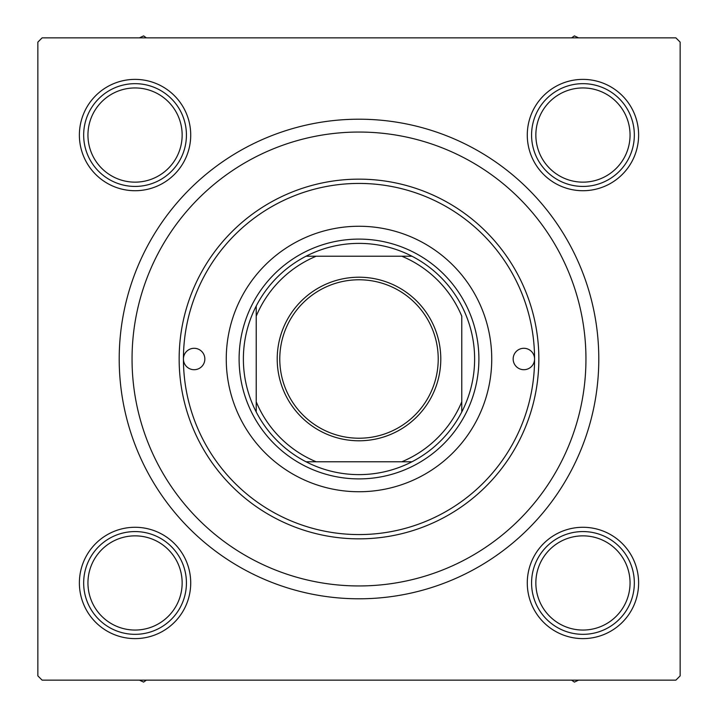 <?xml version="1.0" encoding="UTF-8"?>
<svg xmlns="http://www.w3.org/2000/svg" width="718" height="718" viewBox="0 0 718 718"><rect width="100%" height="100%" fill="white"/><g stroke="black" fill="none" stroke-linecap="round" stroke-linejoin="round"><path stroke-width="1.08" d="M527.281 135.047A55.663 55.663 0 0 1 582.953 79.384A55.663 55.663 0 0 1 638.616 135.047A55.663 55.663 0 0 1 582.953 190.719A55.663 55.663 0 0 1 527.281 135.047M527.281 582.953A55.663 55.663 0 0 1 582.953 527.281A55.663 55.663 0 0 1 638.616 582.953A55.663 55.663 0 0 1 582.953 638.616A55.663 55.663 0 0 1 527.281 582.953M79.384 582.953A55.663 55.663 0 0 1 135.047 527.281A55.663 55.663 0 0 1 190.719 582.953A55.663 55.663 0 0 1 135.047 638.616A55.663 55.663 0 0 1 79.384 582.953M79.384 135.047A55.663 55.663 0 0 1 135.047 79.384A55.663 55.663 0 0 1 190.719 135.047A55.663 55.663 0 0 1 135.047 190.719A55.663 55.663 0 0 1 79.384 135.047M119.206 359A239.794 239.794 0 0 1 359 119.206A239.794 239.794 0 0 1 598.794 359A239.794 239.794 0 0 1 359 598.794A239.794 239.794 0 0 1 119.206 359M183.431 359L183.431 359A175.569 175.569 0 0 0 359 534.569A175.569 175.569 0 0 0 534.569 359L534.569 359A10.707 10.707 0 0 0 523.862 348.293A10.707 10.707 0 0 0 513.155 359A10.707 10.707 0 0 0 523.862 369.707A10.707 10.707 0 0 0 534.569 359A175.569 175.569 0 0 0 359 183.431A175.569 175.569 0 0 0 183.431 359A10.707 10.707 0 0 0 194.138 369.707A10.707 10.707 0 0 0 204.845 359A10.707 10.707 0 0 0 194.138 348.293A10.707 10.707 0 0 0 183.431 359M675.871 37.848L42.129 37.848L37.848 42.129L37.848 675.871L42.129 680.152L675.871 680.152L680.152 675.871L680.152 42.129L675.871 37.848M491.74 359A132.74 132.74 0 0 0 359 226.26A132.74 132.74 0 0 0 226.26 359A132.74 132.74 0 0 0 359 491.74A132.74 132.74 0 0 0 491.74 359M538.85 359A179.85 179.85 0 0 1 359 538.85A179.85 179.85 0 0 1 179.15 359A179.85 179.85 0 0 1 359 179.15A179.85 179.85 0 0 1 538.85 359M132.049 359A226.951 226.951 0 0 0 359 585.951A226.951 226.951 0 0 0 585.951 359A226.951 226.951 0 0 0 359 132.049A226.951 226.951 0 0 0 132.049 359M571.618 680.152L574.4 682.1L578.555 680.152M578.555 37.848L574.4 35.9L571.618 37.848M139.445 680.152L143.6 682.1L146.382 680.152M146.382 37.848L143.6 35.9L139.445 37.848M535.852 582.953A47.101 47.101 0 0 0 582.953 630.054A47.101 47.101 0 0 0 630.054 582.953A47.101 47.101 0 0 0 582.953 535.852A47.101 47.101 0 0 0 535.852 582.953M634.335 582.953A51.382 51.382 0 0 1 582.953 634.335A51.382 51.382 0 0 1 531.571 582.953A51.382 51.382 0 0 1 582.953 531.571A51.382 51.382 0 0 1 634.335 582.953M87.946 582.953A47.101 47.101 0 0 0 135.047 630.054A47.101 47.101 0 0 0 182.148 582.953A47.101 47.101 0 0 0 135.047 535.852A47.101 47.101 0 0 0 87.946 582.953M186.429 582.953A51.382 51.382 0 0 1 135.047 634.335A51.382 51.382 0 0 1 83.665 582.953A51.382 51.382 0 0 1 135.047 531.571A51.382 51.382 0 0 1 186.429 582.953M630.054 135.047A47.101 47.101 0 0 0 582.953 87.946A47.101 47.101 0 0 0 535.852 135.047A47.101 47.101 0 0 0 582.953 182.148A47.101 47.101 0 0 0 630.054 135.047M531.571 135.047A51.382 51.382 0 0 1 582.953 83.665A51.382 51.382 0 0 1 634.335 135.047A51.382 51.382 0 0 1 582.953 186.429A51.382 51.382 0 0 1 531.571 135.047M182.148 135.047A47.101 47.101 0 0 0 135.047 87.946A47.101 47.101 0 0 0 87.946 135.047A47.101 47.101 0 0 0 135.047 182.148A47.101 47.101 0 0 0 182.148 135.047M83.665 135.047A51.382 51.382 0 0 1 135.047 83.665A51.382 51.382 0 0 1 186.429 135.047A51.382 51.382 0 0 1 135.047 186.429A51.382 51.382 0 0 1 83.665 135.047M359 277.211A81.789 81.789 0 0 1 440.789 359A81.789 81.789 0 0 1 359 440.789A81.789 81.789 0 0 1 277.211 359A81.789 81.789 0 0 1 359 277.211M359 438.222A79.222 79.222 0 0 0 438.222 359A79.222 79.222 0 0 0 359 279.778A79.222 79.222 0 0 0 279.778 359A79.222 79.222 0 0 0 359 438.222M359 243.384A115.616 115.616 0 0 0 306.03 256.227L316.18 256.227L306.03 256.227A115.616 115.616 0 0 0 256.227 411.97L256.227 401.82L256.227 411.97A115.616 115.616 0 0 0 411.97 461.773L401.82 461.773L411.97 461.773A115.616 115.616 0 0 0 461.773 411.97L461.773 316.18A111.335 111.335 0 0 0 401.82 256.227L316.18 256.227A111.335 111.335 0 0 0 256.227 316.18L256.227 401.82A111.335 111.335 0 0 0 316.18 461.773L401.82 461.773A111.335 111.335 0 0 0 461.773 401.82L461.773 411.97A115.616 115.616 0 0 0 411.97 256.227L401.82 256.227L411.97 256.227A115.616 115.616 0 0 0 359 243.384M359 478.897A119.897 119.897 0 0 1 239.103 359A119.897 119.897 0 0 1 359 239.103A119.897 119.897 0 0 1 478.897 359A119.897 119.897 0 0 1 359 478.897M306.03 461.773L316.18 461.773L306.03 461.773M256.227 306.03L256.227 316.18L256.227 306.03"/></g></svg>
